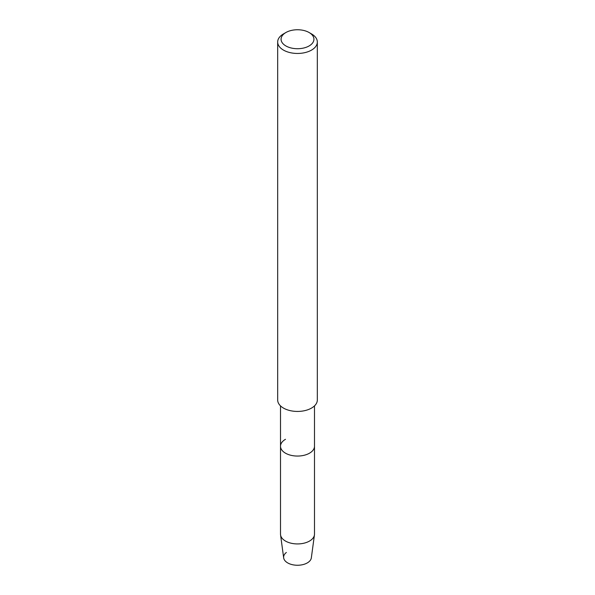 <?xml version="1.0" encoding="UTF-8"?>
<svg xmlns="http://www.w3.org/2000/svg" width="595" height="595" viewBox="0 0 595 595"><rect width="100%" height="100%" fill="white"/><g stroke="black" fill="none" stroke-linecap="round" stroke-linejoin="round"><path stroke-width="0.89" d="M314.495 405.887L314.495 446.243A16.995 9.81 180 0 1 309.519 453.182A16.995 9.81 180 0 0 314.495 446.243L314.495 534.117A16.995 9.81 180 0 1 314.443 534.883L311.334 557.865A13.878 8.01 180 0 1 307.31 562.907A13.878 8.01 180 0 1 288.434 563.309A13.878 8.01 180 0 1 286.359 552.465M314.443 534.883A16.995 9.81 180 0 1 309.519 541.056A16.995 9.81 180 0 1 291.609 543.324A16.995 9.81 180 0 1 280.557 534.883A16.995 9.81 180 0 1 280.505 534.117L280.505 446.243A16.995 9.81 180 0 0 291 455.309A16.995 9.81 180 0 0 309.519 453.182A16.995 9.81 180 0 1 291 455.309A16.995 9.81 180 0 1 280.505 446.243A16.995 9.81 180 0 1 285.481 439.303M309.117 32.532L311.52 33.915A19.828 11.446 180 0 1 317.328 42.007L317.328 399.989A19.828 11.446 180 0 1 311.52 408.081A19.828 11.446 180 0 1 289.914 410.565A19.828 11.446 180 0 1 277.672 399.989L277.672 42.007A19.828 11.446 180 0 1 283.48 33.915L285.883 32.524A16.429 9.483 180 0 1 285.883 32.524A16.429 9.483 180 0 1 309.117 32.532A16.429 9.483 180 0 1 309.117 45.941A16.429 9.483 180 0 1 285.883 45.941A16.429 9.483 180 0 1 285.883 32.532L283.48 33.915M317.328 42.007A19.828 11.446 180 0 1 311.52 50.106A19.828 11.446 180 0 1 289.914 52.583A19.828 11.446 180 0 1 277.672 42.007M307.31 562.907A13.878 8.01 180 0 1 292.695 564.759A13.878 8.01 180 0 1 283.666 557.865L280.557 534.883M280.505 446.243L280.505 405.887"/></g></svg>
